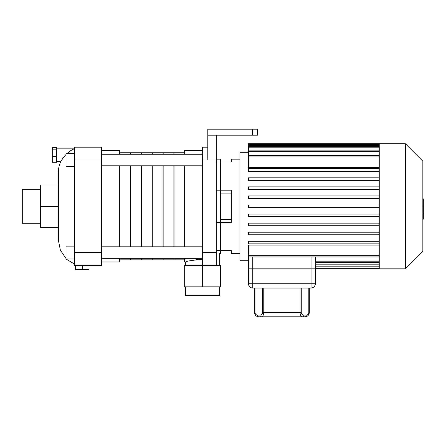 <?xml version="1.0" encoding="UTF-8"?>
<svg xmlns="http://www.w3.org/2000/svg" width="446" height="446" viewBox="0 0 446 446"><rect width="100%" height="100%" fill="white"/><g stroke="black" fill="none" stroke-linecap="round" stroke-linejoin="round"><path stroke-width="0.67" d="M231.351 219.482L220.642 219.482M220.642 193.107L231.351 193.107M216.36 190.174L231.351 190.174L231.351 222.409L216.36 222.409M216.36 162.01L231.351 162.01L231.351 159.172L239.92 159.172M239.92 253.417L231.351 253.417L231.351 250.574L216.36 250.574M422.841 198.899L423.7 198.899L423.7 213.69L422.841 213.69M423.7 211.911L422.841 211.911M423.7 213.69L423.7 218.824L422.841 218.824M423.7 218.824L423.7 219.131L422.841 219.131M379.256 256.941L248.489 256.941L248.489 268.838L248.489 260.269L239.92 260.269L239.92 152.315L248.489 152.315M248.489 256.941L248.489 245.055L379.256 245.055M379.256 167.529L248.489 167.529L248.489 156.931L379.256 156.931M252.77 288.027L252.77 268.838L248.489 268.838L315.316 268.838L315.316 256.941L315.316 268.838L311.035 268.838L311.035 288.027A4.282 4.282 0 0 0 315.316 283.745L315.316 268.838L315.316 283.745L248.489 283.745A4.282 4.282 0 0 0 252.77 288.027L311.035 288.027M379.256 189.439L248.489 189.439L248.489 186.868L379.256 186.868M379.256 207.58L248.489 207.58L248.489 205.009L379.256 205.009M379.256 177.803L248.489 177.803L248.489 180.374L379.256 180.374M379.256 171.303L248.489 171.303L248.489 168.733L379.256 168.733M379.256 195.939L248.489 195.939L248.489 198.509L379.256 198.509M379.256 169.257L379.256 268.838L405.408 268.838L405.408 143.746L379.256 143.746L379.256 169.257M379.256 143.746L248.489 143.746L248.489 156.931M379.256 214.074L248.489 214.074L248.489 216.645L379.256 216.645M379.256 243.856L248.489 243.856L248.489 241.286L379.256 241.286M379.256 232.215L248.489 232.215L248.489 234.786L379.256 234.786M379.256 225.715L248.489 225.715L248.489 223.145L379.256 223.145M405.408 143.746L422.841 161.184L422.841 251.405L405.408 268.838M216.36 252.33C220.742 253.752 220.742 253.752 216.36 252.33M219.661 265.409L219.661 253.417L220.642 253.417L220.642 159.172L216.36 159.172M207.791 147.174L202.651 147.174L202.651 265.409L216.36 265.409L216.36 135.183L257.487 135.183L257.487 129.184L252.347 129.184L252.347 135.183M202.651 160.025L207.791 160.025L207.791 129.184L252.347 129.184M207.791 135.183L216.36 135.183M202.651 252.559L216.36 252.559M207.791 160.025L216.36 160.025M202.651 286.828L202.651 265.409L184.661 265.409L184.661 286.828L220.642 286.828L220.642 265.409L216.36 265.409M202.651 150.603L184.616 150.603L184.616 154.266M184.616 165.789L184.616 246.794M184.616 258.323L184.616 261.986L185.642 261.986L185.642 265.409M202.651 259.321C192.248 260.241 186.579 261.127 185.648 261.98C186.723 261.1 192.393 260.213 202.651 259.321M195.855 259.756L198.604 259.477M174.018 246.794L174.018 165.789M174.018 154.266L174.018 152.744L184.616 152.744M184.616 259.84L174.018 259.84L174.018 258.323L173.884 259.84L163.152 259.84L163.152 258.323L163.019 259.84L152.287 259.84L152.287 258.323L152.153 259.84L141.421 259.84L141.421 258.323L141.287 259.84L130.555 259.84L130.555 258.323L130.422 259.84L119.69 259.84M185.642 286.828L185.642 295.397L219.661 295.397L219.661 286.828M56.57 159.434L56.57 162.294L52.282 162.294L52.282 147.475L56.57 147.475L56.57 159.434M56.57 149.165L52.282 149.165M56.57 156.574L52.282 156.574M74.605 148.501L70.713 150.642L66.945 153.602M66.036 154.478L63.388 157.494L60.723 161.614L56.57 161.614M74.605 147.174L74.605 160.025L101.655 160.025L101.655 147.174L74.605 147.174M74.605 252.559L74.605 265.409L101.655 265.409L101.655 252.559L74.605 252.559L74.605 160.025M60.723 161.614C59.162 165.026 58.381 168.605 58.37 172.357L58.37 240.232L60.366 250.156L66.036 258.541M75.586 265.409L75.586 269.696L89.038 269.696L89.038 265.409M82.315 265.409L82.315 269.696M101.655 252.559L101.655 160.025M74.605 153.602L66.036 153.602L66.036 166.453L74.605 166.453M74.605 246.131L66.036 246.131L66.036 258.987L74.605 264.127M130.422 246.794L130.422 165.789M130.422 154.266L130.422 152.744L119.69 152.744M119.69 246.794L119.69 165.789M119.69 154.266L119.69 150.603L101.655 150.603M101.655 261.986L119.69 261.986L119.69 258.323M58.37 227.583L40.335 227.583L40.335 185.001L58.37 185.001M40.335 206.292L58.37 206.292M40.335 189.288L22.3 189.288L22.3 223.301L40.335 223.301M141.287 246.794L141.287 165.789M141.287 154.266L141.287 152.744L130.555 152.744L130.555 154.266M130.555 246.794L130.555 165.789M152.153 246.794L152.153 165.789M152.153 154.266L152.153 152.744L141.421 152.744L141.421 154.266M141.421 246.794L141.421 165.789M163.019 246.794L163.019 165.789M163.019 154.266L163.019 152.744L152.287 152.744L152.287 154.266M152.287 246.794L152.287 165.789M173.884 246.794L173.884 165.789M173.884 154.266L173.884 152.744L163.152 152.744L163.152 154.266M163.152 246.794L163.152 165.789M254.488 312.535C254.744 315.132 256.171 316.56 258.769 316.816A1.712 1.21 -90 0 1 257.559 315.105C255.998 314.948 255.145 314.09 254.989 312.535L254.488 312.535L254.488 288.027M262.555 288.027L262.555 312.535C262.399 314.09 261.54 314.948 259.985 315.105A1.712 1.21 90 0 0 261.194 316.816C262.75 316.56 263.608 315.132 263.764 312.535L263.764 288.027M258.769 316.816L302.611 316.816A1.712 1.21 -90 0 0 303.826 315.105C302.265 314.948 301.412 314.09 301.256 312.535L300.041 312.535C300.197 315.132 301.056 316.56 302.611 316.816L305.036 316.816C307.634 316.56 309.061 315.132 309.318 312.535L309.318 288.027M305.036 316.816C307.634 316.56 309.061 315.132 309.318 312.535L308.816 312.535C308.665 314.09 307.807 314.948 306.246 315.105A1.712 1.21 90 0 1 305.036 316.816L261.194 316.816M248.489 268.838L248.489 283.745M252.77 256.941L252.77 268.838L311.035 268.838L311.035 256.941M423.7 206.308L422.841 206.308M423.7 200.672L422.841 200.672M315.316 264.807L379.256 264.807M315.316 266.875L379.256 266.875M248.489 147.782L379.256 147.782M248.489 151.406L379.256 151.406M248.489 145.708L379.256 145.708M315.316 261.178L379.256 261.178M248.489 255.658L379.256 255.658M254.989 312.535L254.989 288.027L254.989 312.535M262.555 312.535L300.041 312.535L300.041 288.027M259.985 315.105L257.559 315.105M301.256 312.535L301.256 288.027M308.816 288.027L308.816 312.535M306.246 315.105L303.826 315.105M379.256 266.089L315.316 266.089M379.256 268.163L315.316 268.163M315.316 268.838L379.256 268.838M248.489 155.643L379.256 155.643M248.489 146.494L379.256 146.494M248.489 150.124L379.256 150.124M248.489 144.42L379.256 144.42M379.256 262.465L315.316 262.465M202.651 154.266L101.655 154.266M202.651 165.789L101.655 165.789M202.651 246.794L101.655 246.794M202.651 258.323L101.655 258.323M74.605 148.161L56.57 148.161M74.605 258.987L66.036 258.987"/></g></svg>
